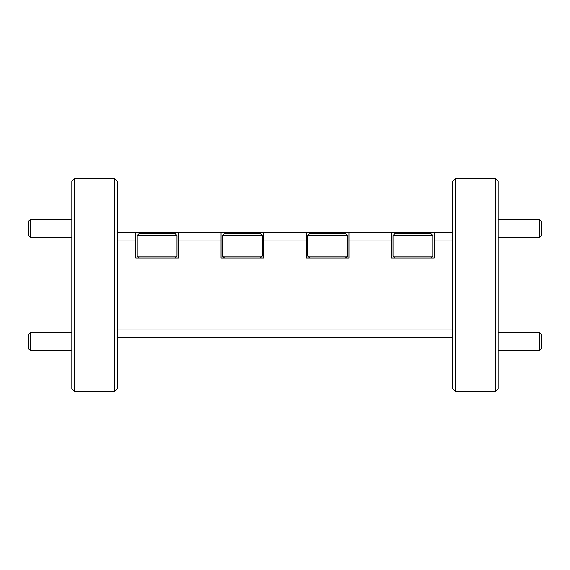 <?xml version="1.0" encoding="UTF-8"?>
<svg xmlns="http://www.w3.org/2000/svg" width="570" height="570" viewBox="0 0 570 570"><rect width="100%" height="100%" fill="white"/><g stroke="black" fill="none" stroke-linecap="round" stroke-linejoin="round"><path stroke-width="0.85" d="M539.726 332.638L541.5 334.419L541.5 348.626L539.726 350.4L539.726 332.638L498.159 332.638M539.726 219.6L541.5 221.374L541.5 235.581L539.726 237.362L539.726 219.6L498.159 219.6M30.274 237.362L28.5 235.581L28.5 221.374L30.274 219.6L30.274 237.362L71.841 237.362M30.274 350.4L28.5 348.626L28.5 334.419L30.274 332.638L30.274 350.4L71.841 350.4M260.276 258.003L262.264 256.008L222.471 256.008L224.466 258.003M345.534 258.003L347.529 256.008L307.736 256.008L309.724 258.003M430.799 258.003L432.787 256.008L393.001 256.008L394.989 258.003M175.011 258.003L176.999 256.008L137.213 256.008L139.201 258.003M222.471 235.545L224.466 233.558L260.276 233.558L262.264 235.545L222.471 235.545L222.471 256.008M262.264 235.545L262.264 256.008M307.736 235.545L309.724 233.558L345.534 233.558L347.529 235.545L307.736 235.545L307.736 256.008M347.529 235.545L347.529 256.008M393.001 235.545L394.989 233.558L430.799 233.558L432.787 235.545L393.001 235.545L393.001 256.008M432.787 235.545L432.787 256.008M137.213 235.545L139.201 233.558L175.011 233.558L176.999 235.545L137.213 235.545L137.213 256.008M176.999 235.545L176.999 256.008M495.316 178.424L498.159 181.26L498.159 388.74L495.316 391.576L495.316 178.424L455.53 178.424L455.53 391.576L452.687 388.74L452.687 181.26L455.53 178.424M114.47 178.424L117.313 181.26L117.313 388.74L114.47 391.576L114.47 178.424L74.684 178.424L74.684 391.576L71.841 388.74L71.841 181.26L74.684 178.424M452.687 337.583L117.313 337.583M117.313 329.054L452.687 329.054M221.053 240.946L221.053 258.003L263.682 258.003L263.682 232.417L221.053 232.417L221.053 240.946L178.424 240.946L178.424 232.417L135.788 232.417L135.788 240.946L117.313 240.946M306.318 240.946L306.318 258.003L348.947 258.003L348.947 232.417L306.318 232.417L306.318 240.946L263.682 240.946M391.576 240.946L391.576 258.003L434.212 258.003L434.212 232.417L391.576 232.417L391.576 240.946L348.947 240.946M178.424 240.946L178.424 258.003L135.788 258.003L135.788 240.946M117.313 232.417L135.788 232.417M178.424 232.417L221.053 232.417M263.682 232.417L306.318 232.417M348.947 232.417L391.576 232.417M434.212 232.417L452.687 232.417M452.687 240.946L434.212 240.946M539.726 350.4L498.159 350.4M539.726 237.362L498.159 237.362M71.841 219.6L30.274 219.6M71.841 332.638L30.274 332.638M114.47 391.576L74.684 391.576M495.316 391.576L455.53 391.576"/></g></svg>
